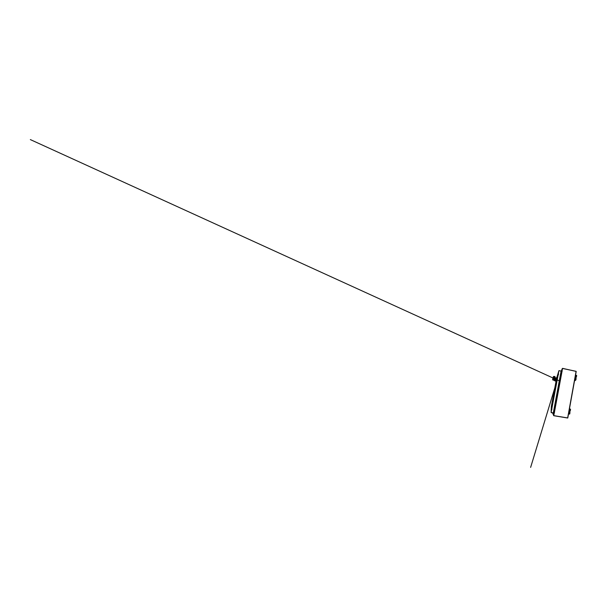 <?xml version="1.0" encoding="UTF-8"?>
<svg xmlns="http://www.w3.org/2000/svg" width="607" height="607" viewBox="0 0 607 607"><rect width="100%" height="100%" fill="white"/><g stroke="black" fill="none" stroke-linecap="round" stroke-linejoin="round"><path stroke-width="0.91" d="M553.068 412.836L552.886 413.382M553.372 413.337L553.402 413.731M553.212 412.859L552.992 414.042L553.402 414.186L552.848 414.012M553.326 412.843L553.364 413.246M553.372 413.663L553.88 412.009M554.032 412.047L553.576 415.598L553.432 413.891L554.085 412.062M559.146 370.665L561.103 371.074L558.926 370.68L551.118 412.464L553.311 412.942M552.818 413.511L552.856 412.972M574.571 380.498L575.269 380.081L575.641 378.662L576.164 375.285L575.413 375.854M576.02 376.545L576.468 376.636L576.627 375.748L576.18 375.657M575.474 379.55L575.922 379.641L576.081 378.753L575.641 378.662M574.503 380.877L575.717 380.172L575.269 380.081M575.922 379.641L575.717 380.172M576.187 375.308L576.627 375.748M576.468 376.636L575.815 377.091M575.679 378.29L576.255 377.182M575.641 378.298L576.081 378.753M568.615 413.413L569.138 414.012L569.48 412.73L570.034 409.657L569.472 408.663M569.867 410.567L570.322 410.643L570.489 409.74L570.034 409.657M570.026 409.118L569.518 408.428M569.313 413.64L569.768 413.724L569.935 412.813L569.48 412.73M569.768 413.724L569.176 414.012M570.474 409.194L570.489 409.74M570.322 410.643L569.707 410.954L570.155 411.03M569.472 412.168L569.92 412.252L569.791 410.969M569.92 412.252L569.935 412.813M569.138 414.012L569.609 414.095M555.784 380.824L556.141 381.446L556.649 378.556M556.756 378.768L556.247 381.105M555.511 379.185L555.39 380.354L553.349 379.754L555.625 380.961L556.088 378.73L555.989 379.276L555.155 379.087L555.23 378.571L556.088 378.745L556.103 378.328M555.534 379.39L554.995 379.519L554.085 378.29L555.261 378.54L555.155 379.094L555.777 378.829M553.455 379.99L553.152 379.398M553.03 379.132L553.447 380.035M552.939 378.927L553.569 380.149M556.035 378.912L554.092 378.343L555.177 378.563L554.274 378.753M552.886 378.738L552.719 379.899L553.538 380.141L552.719 379.899M552.931 377.949L552.613 379.823L553.106 377.645M556.376 381.219L557.021 377.941M553.068 379.17L553.751 380.24L556.141 381.439M554.973 377.835L555.853 377.911L555.617 378.631M554.707 377.979L553.281 377.88L553.25 379.678L553.129 379.193L554.51 379.352L555.39 380.354L555.155 379.087M554.995 377.971L555.708 378.487M554.684 377.888L555.853 377.911L554.904 377.812M555.071 378.745L554.366 378.867M554.138 378.078L554.988 379.011M554.692 379.216L553.986 378.115L554.639 377.986M554.957 378.692L554.752 379.269M555.261 377.926L553.152 377.683L553.038 379.14L553.174 377.562M554.001 377.797L554.237 376.439L553.288 376.681L554.813 376.507L553.546 376.492L553.281 377.88M554.79 377.956L555.026 378.442M554.95 376.681L554.57 377.85M554.874 377.744L555.064 376.765M554.806 377.706L554.973 376.833M554.677 376.932L554.828 377.653M551.315 406.622L551.118 412.464L558.926 370.68L556.778 377.683M552.977 412.821L551.285 412.707M561.103 371.074L553.318 412.874M553.493 411.941L554.032 412.07M553.576 415.598L567.788 417.965L576.21 371.431L562.575 368.35L561.467 372.106L560.929 372.015M561.93 371.476L562.507 368.548M553.759 415.628L554.282 412.578M558.523 374.003L558.03 375.452M560.428 377.584L554.039 411.933L553.508 411.842M560.914 372.091L561.429 372.197L560.762 375.801M554.487 412.677L554.07 411.948L560.458 377.592L554.039 411.933M561.429 372.197L560.792 375.809L561.46 372.197L562.12 371.507M554.312 412.684L553.751 415.704L567.644 418.011L576.096 371.317L562.53 368.464L561.968 371.438M562.53 368.464L561.983 371.401M554.312 412.646L553.751 415.704M554.145 412.525L561.771 371.499L554.145 412.525M560.898 376.196L560.466 376.082L560.906 376.143M560.648 377.554L560.2 377.493L560.64 377.6M560.936 375.999L560.299 375.87L560.967 375.824M560.671 377.417L560.003 377.455L560.701 377.243M553.584 413.587L553.455 412.168L553.713 413.655M553.592 413.572L553.455 412.153M575.535 377.288L575.975 377.379M569.26 411.963L569.707 412.039M554.813 376.507L554.237 376.439M556.042 381.34L551.315 406.584M560.959 371.825L562.332 368.51M558.463 374.329L557.977 375.756M560.686 376.181L560.496 377.22M560.527 377.228L560.724 376.188L560.527 377.228M561.999 371.492L554.366 412.601M576.066 378.366L575.618 378.275M576.612 375.376L576.164 375.285M556.224 377.903L557.036 377.668M557.097 380.377L530.624 467.405L557.105 380.377M556.217 377.895L554.935 377.812M554.828 377.918L554.191 378.017M560.185 381.264L30.35 139.595L560.185 381.264M558.926 370.672L551.118 412.464M551.892 409.467L551.884 408.352"/></g></svg>
